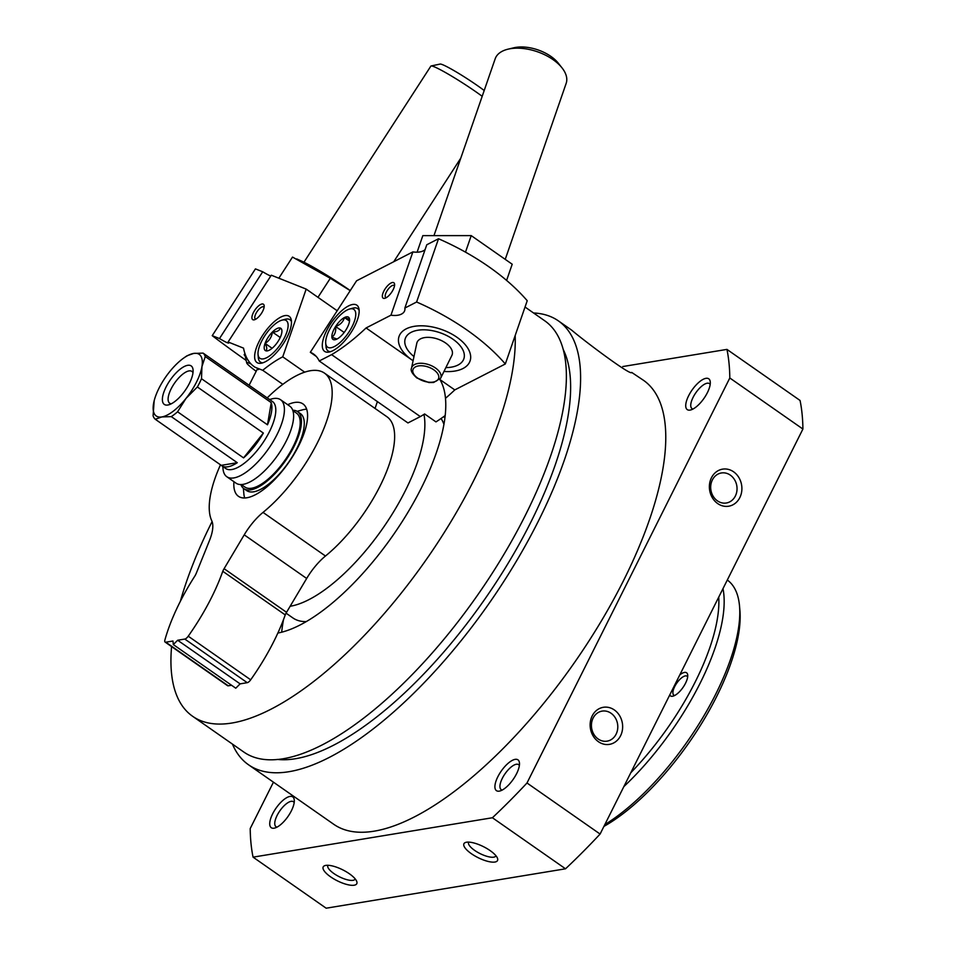 <?xml version="1.0" encoding="UTF-8"?>
<svg xmlns="http://www.w3.org/2000/svg" width="956" height="956" viewBox="0 0 956 956"><rect width="100%" height="100%" fill="white"/><g stroke="black" fill="none" stroke-linecap="round" stroke-linejoin="round"><path stroke-width="1.43" d="M533.544 312.971A270.679 104.897 124.9 0 1 558.412 320.893L571.652 330.143C584.092 340.73 631.665 376.545 631.689 372.422L643.579 380.369A270.679 104.897 124.9 0 1 623.814 580.017A270.679 104.897 124.9 0 1 333.608 824.192L248.441 764.716A270.679 104.897 124.9 0 1 232.451 744.103M558.412 320.893A270.679 104.897 124.9 0 1 538.646 520.542A270.679 104.897 124.9 0 1 248.441 764.716M622.798 366.542L726.942 349.394A366.22 141.918 124.9 0 1 729.81 377.99L526.995 782.988A366.22 141.918 124.9 0 1 492.412 817.75L253.065 857.15A366.22 141.918 124.9 0 1 250.209 828.553L273.44 782.175M726.942 349.394L800.053 400.456A366.22 141.918 124.9 0 1 802.909 429.041L600.093 834.05A366.22 141.918 124.9 0 1 565.522 868.801L326.163 908.2L253.065 857.15M729.81 377.99L802.909 429.041M711.443 477.773A18.785 16.192 80.7 0 0 725.855 506.393A18.785 16.192 80.7 0 0 739.621 478.896A18.785 16.192 80.7 0 0 711.443 477.773M592.194 715.925A18.785 16.192 80.7 0 0 606.606 744.545A18.785 16.192 80.7 0 0 620.372 717.048A18.785 16.192 80.7 0 0 592.194 715.925M526.995 782.988L600.093 834.05M492.412 817.75L565.522 868.801M349.37 873.76A18.785 6.118 26.6 0 1 356.696 881.312A18.785 6.118 26.6 0 1 337.253 880.775A18.785 6.118 26.6 0 1 325.171 865.527A18.785 6.118 26.6 0 1 349.37 873.76M490.105 850.589A18.785 6.118 26.6 0 1 497.431 858.141A18.785 6.118 26.6 0 1 477.988 857.604A18.785 6.118 26.6 0 1 465.907 842.356A18.785 6.118 26.6 0 1 490.105 850.589M291.401 810.772A18.785 7.278 124.9 0 1 274.766 828.039A18.785 7.278 124.9 0 1 276.045 808.155A18.785 7.278 124.9 0 1 294.281 800.1A18.785 7.278 124.9 0 1 291.401 810.772M707.38 392.677A18.785 7.278 124.9 0 1 690.758 409.945A18.785 7.278 124.9 0 1 692.036 390.06A18.785 7.278 124.9 0 1 710.272 382.006A18.785 7.278 124.9 0 1 707.38 392.677M516.575 773.715A18.785 7.278 124.9 0 1 499.952 790.982A18.785 7.278 124.9 0 1 501.231 771.086A18.785 7.278 124.9 0 1 519.466 763.031A18.785 7.278 124.9 0 1 516.575 773.715M502.259 790.026A15.224 5.903 124.9 0 1 501.171 789.608A15.224 5.903 124.9 0 1 505.055 773.751A15.224 5.903 124.9 0 1 518.606 764.657A15.224 5.903 124.9 0 1 519.371 765.529M515.176 335.508A262.924 101.886 124.9 0 1 474.451 479.052A262.924 101.886 124.9 0 1 192.55 716.235A262.924 101.886 124.9 0 1 171.59 646.591M180.337 601.36A262.924 101.886 124.9 0 1 212.101 521.57M445.484 398.305A140.855 54.588 -55.1 0 0 454.781 389.917L439.832 379.472A156.82 60.766 124.9 0 1 421.441 487.775A156.82 60.766 124.9 0 1 277.861 633.039M525.035 307.031L544.812 320.846A262.924 101.886 124.9 0 1 525.621 514.782A262.924 101.886 124.9 0 1 243.708 751.966L192.55 716.235M563.347 349.753A255.419 98.982 124.9 0 1 531.022 521.797A255.419 98.982 124.9 0 1 277.228 759.411M693.064 409.001A15.224 5.903 124.9 0 1 691.977 408.582A15.224 5.903 124.9 0 1 695.86 392.725A15.224 5.903 124.9 0 1 709.412 383.619A15.224 5.903 124.9 0 1 710.177 384.503M277.073 827.095A15.224 5.903 124.9 0 1 275.985 826.677A15.224 5.903 124.9 0 1 279.869 810.819A15.224 5.903 124.9 0 1 293.42 801.726A15.224 5.903 124.9 0 1 294.185 802.598M593.102 718.087A15.224 13.121 80.7 0 0 593.915 734.399A15.224 13.121 80.7 0 0 607.084 741.151A15.224 13.121 80.7 0 0 617.564 723.991A15.224 13.121 80.7 0 0 602.137 711.109A15.224 13.121 80.7 0 0 593.102 718.087M712.363 479.948A15.224 13.121 80.7 0 0 713.164 496.26A15.224 13.121 80.7 0 0 726.333 502.999A15.224 13.121 80.7 0 0 736.813 485.851A15.224 13.121 80.7 0 0 721.398 472.969A15.224 13.121 80.7 0 0 712.363 479.948M495.925 855.728A15.224 4.959 26.6 0 1 495.841 855.943A15.224 4.959 26.6 0 1 480.008 853.565A15.224 4.959 26.6 0 1 468.619 842.308A15.224 4.959 26.6 0 1 468.739 842.117M355.19 878.899A15.224 4.959 26.6 0 1 355.106 879.114A15.224 4.959 26.6 0 1 339.272 876.724A15.224 4.959 26.6 0 1 327.884 865.479A15.224 4.959 26.6 0 1 328.004 865.276M306.183 621.615A124.889 48.398 124.9 0 1 292.883 617.935L286.059 613.166M441.063 418.501A124.889 48.398 124.9 0 1 443.942 424.38M423.962 414.378A124.889 48.398 124.9 0 1 405.487 490.404A124.889 48.398 124.9 0 1 290.146 606.259M281.685 632.191A173.717 67.314 124.9 0 1 283.538 619.524M264.095 307.27A7.361 2.856 -55.1 0 0 263.796 306.96A7.361 2.856 -55.1 0 0 256.865 311.907A7.361 2.856 -55.1 0 0 255.371 319.017A7.361 2.856 -55.1 0 0 255.766 319.196M245.19 354.294A37.559 3.143 -147.1 0 0 244.521 354.27A37.559 3.143 -147.1 0 0 245.238 356.182M254.141 366.638A140.855 54.588 -55.1 0 0 255.049 367.247L254.141 366.638A140.855 54.588 -55.1 0 1 243.529 348.127L228.102 341.985A16.897 1.41 -147.1 0 1 228.759 343.013A16.897 1.41 -147.1 0 1 219.486 338.555L212.22 335.664A178.414 14.902 -147.1 0 0 246.17 360.448M270.775 276.057A16.897 1.41 32.9 0 1 262.709 271.779L255.431 268.887L212.22 335.664M337.193 310.76L306.183 289.094L271.313 275.209L228.102 341.985M375.039 408.439L377.393 401.616M254.583 310.545A9.393 3.645 -55.1 0 0 254.416 319.782A9.393 3.645 -55.1 0 0 261.024 313.998A9.393 3.645 -55.1 0 0 264.179 305.812A9.393 3.645 -55.1 0 0 260.725 304.426A9.393 3.645 -55.1 0 0 254.583 310.545M283.43 343.562A28.166 10.922 124.9 0 1 256.925 362.515A28.166 10.922 124.9 0 1 264.107 333.178A28.166 10.922 124.9 0 1 289.19 316.328A28.166 10.922 124.9 0 1 283.43 343.562M255.049 367.247L262.721 370.295A103.296 40.032 -55.1 0 1 282.737 356.827L306.183 289.094M219.486 338.555L262.709 271.779M304.713 372.171L282.737 356.827M282.833 384.348L262.721 370.295M256.184 371.298A30.986 2.593 32.9 0 1 246.72 362.945A30.986 2.593 32.9 0 1 250.902 363.866M249.11 385.244L257.128 369.446A18.606 1.554 32.9 0 1 258.383 369.602M303.948 262.219L430.869 66.107A37.559 3.143 32.9 0 1 431.12 65.964A37.559 3.143 32.9 0 1 450.754 75.596A37.559 3.143 32.9 0 1 482.194 96.305M431.12 65.964L440.154 64.064A30.986 2.593 32.9 0 1 457.554 72.716A30.986 2.593 32.9 0 1 484.202 90.509M265.72 350.768A13.551 5.258 124.9 0 1 265.063 343.371A13.551 5.258 124.9 0 1 272.4 332.031C276.834 331.971 279.499 330.656 280.395 328.087A13.551 5.258 124.9 0 1 281.912 330.609A13.551 5.258 124.9 0 1 281.052 335.472A13.551 5.258 124.9 0 1 273.715 346.813A13.551 5.258 124.9 0 1 267.823 350.768A13.551 5.258 124.9 0 1 265.72 350.768C267.286 349.561 267.071 347.1 265.063 343.371C269.293 340.85 271.743 337.074 272.4 332.031A13.551 5.258 124.9 0 1 280.395 328.087M260.606 358.667A23.004 8.915 124.9 0 1 258.036 354.389A23.004 8.915 124.9 0 1 265.744 334.325A23.004 8.915 124.9 0 1 281.936 320.164A23.004 8.915 124.9 0 1 283.538 339.464A23.004 8.915 124.9 0 1 260.606 358.667M262.757 362.838A25.824 10.002 124.9 0 1 261.203 362.515A25.824 10.002 124.9 0 1 260.402 362.085A25.824 10.002 124.9 0 1 258.323 357.711L258.036 354.389M281.936 320.164L285.151 319.292A25.824 10.002 124.9 0 1 289.979 319.746A25.824 10.002 124.9 0 1 291.496 321.694M280.228 337.492L272.4 332.031M272.101 348.283L265.063 343.371M296.754 258.933L301.283 260.964A46.008 3.848 32.9 0 1 331.565 278.184A46.008 3.848 32.9 0 1 350.266 290.564M278.853 278.184L292.512 257.08L330.298 278.28L350.219 290.636M330.298 278.28L317.966 297.328M394.517 285.796A7.361 2.856 -55.1 0 0 394.219 285.486A7.361 2.856 -55.1 0 0 387.67 289.883A7.361 2.856 -55.1 0 0 385.794 297.555A7.361 2.856 -55.1 0 0 386.188 297.734M445.209 415.525A140.855 54.588 -55.1 0 1 435.972 421.895L424.619 413.96A140.855 54.588 -55.1 0 1 420.317 416.601L331.601 354.64A140.855 54.588 -55.1 0 0 366.076 327.956L390.968 315.181A16.897 9.202 -160.9 0 0 404.663 310.7A16.897 9.202 -160.9 0 0 404.866 308.047L416.613 302.012A178.414 97.142 -160.9 0 1 505.33 363.973L454.781 389.917M443.978 371.442A37.559 20.446 -160.9 0 0 462.955 368.526A37.559 20.446 -160.9 0 0 465.907 345.498A37.559 20.446 -160.9 0 0 456.896 337.241A37.559 20.446 -160.9 0 0 411.905 326.809A37.559 20.446 -160.9 0 0 413.1 360.759L366.076 327.956M404.866 308.047L426.77 244.772L438.517 238.749A178.414 97.142 19.1 0 1 527.222 300.71L505.33 363.973M425.085 249.636A16.897 9.202 19.1 0 1 412.873 251.906L356.576 280.801L310.318 352.286A103.296 40.032 -55.1 0 1 313.532 354.019A103.296 40.032 -55.1 0 1 319.232 360.986L331.601 354.64M319.232 360.986L407.949 422.946L420.317 416.601M394.051 287.577A9.393 3.645 -55.1 0 0 394.601 284.338A9.393 3.645 -55.1 0 0 385.483 288.365A9.393 3.645 -55.1 0 0 384.838 298.308A9.393 3.645 -55.1 0 0 394.051 287.577M323.976 336.882A28.166 10.922 124.9 0 1 340.049 312.265A28.166 10.922 124.9 0 1 356.863 305.191A28.166 10.922 124.9 0 1 349.681 334.54A28.166 10.922 124.9 0 1 324.598 351.378A28.166 10.922 124.9 0 1 323.976 336.882M412.873 251.906L390.968 315.181M438.517 238.749L416.613 302.012M316.269 356.445L310.318 352.286M413.984 356.552A30.986 16.873 19.1 0 1 408.702 351.33A30.986 16.873 19.1 0 1 411.14 332.341A30.986 16.873 19.1 0 1 455.51 341.149A30.986 16.873 19.1 0 1 453.252 366.757A30.986 16.873 19.1 0 1 445.878 367.594M411.522 368.18L416.792 343.276A18.606 10.134 19.1 0 1 420.497 338.878A18.606 10.134 19.1 0 1 442.52 341.125A18.606 10.134 19.1 0 1 451.877 355.429L440.62 378.253L433.606 382.496L428.897 382.543L416.9 378.002C412.108 373.677 410.315 370.402 411.522 368.18A15.427 8.401 19.1 0 1 414.593 364.523A15.427 8.401 19.1 0 1 432.853 366.399A15.427 8.401 19.1 0 1 440.62 378.253M434.191 234.961L495.184 58.782A37.559 20.446 19.1 0 1 502.294 51.242A37.559 20.446 19.1 0 1 508.018 49.174A37.559 20.446 19.1 0 1 562.02 67.876A37.559 20.446 19.1 0 1 566.167 83.363L505.425 258.813M508.018 49.174L513.79 47.8A30.986 16.873 19.1 0 1 558.34 63.227L562.02 67.876M445.042 416.971A14.089 5.461 124.9 0 1 443.249 416.947M345.845 330.071A13.551 5.258 124.9 0 1 337.014 339.033L331.887 337.241C334.911 334.911 336.154 331.338 335.604 326.498C340.324 324.777 343.276 321.802 344.447 317.547L349.561 319.328A13.551 5.258 124.9 0 1 349.585 319.471A13.551 5.258 124.9 0 1 345.845 330.071M337.014 339.033A13.551 5.258 124.9 0 1 335.496 339.631A13.551 5.258 124.9 0 1 331.887 337.241A13.551 5.258 124.9 0 1 335.604 326.498A13.551 5.258 124.9 0 1 344.447 317.547A13.551 5.258 124.9 0 1 349.561 319.328M347.04 310.055A23.004 8.915 124.9 0 1 349.609 309.027A23.004 8.915 124.9 0 1 348.032 333.393A23.004 8.915 124.9 0 1 325.709 343.252A23.004 8.915 124.9 0 1 347.04 310.055M349.609 309.027L352.824 308.155A25.824 10.002 124.9 0 1 357.64 308.597A25.824 10.002 124.9 0 1 359.169 310.557M330.429 351.7A25.824 10.002 124.9 0 1 328.075 350.948A25.824 10.002 124.9 0 1 325.996 346.574L325.709 343.252M344.172 332.473L335.604 326.498M349.538 321.096L344.447 317.547M417.091 252.205L422.827 235.63L471.224 235.618L512.201 264.226L506.596 280.407M471.224 235.618L465.5 252.145M718.733 597.13A151.179 58.591 124.9 0 1 695.418 681.544A151.179 58.591 124.9 0 1 630.781 772.759M679.8 674.888A14.089 5.461 124.9 0 1 687.723 675.163A14.089 5.461 124.9 0 1 685.56 683.17A14.089 5.461 124.9 0 1 673.084 696.123A14.089 5.461 124.9 0 1 669.726 695M722.987 588.645A154.944 60.037 124.9 0 1 700.127 683.217A154.944 60.037 124.9 0 1 623.862 786.585M727.301 580.017A154.944 60.037 124.9 0 1 739.526 606.056A154.944 60.037 124.9 0 1 715.745 694.128A154.944 60.037 124.9 0 1 604.837 824.586M739.526 606.056L739.908 610.49A151.179 58.591 124.9 0 1 716.701 696.422A151.179 58.591 124.9 0 1 603.929 826.402M674.733 695.454A11.544 4.469 124.9 0 1 673.837 695.132A11.544 4.469 124.9 0 1 676.776 683.11A11.544 4.469 124.9 0 1 687.053 676.203A11.544 4.469 124.9 0 1 687.663 676.932M287.696 404.711A56.344 21.833 124.9 0 1 302.968 403.922A56.344 21.833 124.9 0 1 298.858 445.484A56.344 21.833 124.9 0 1 238.45 496.307A56.344 21.833 124.9 0 1 233.933 481.693M244.688 497.957A56.344 21.833 124.9 0 1 243.852 493.714L243.374 488.265M297.113 411.319L302.395 409.885A56.344 21.833 124.9 0 1 306.673 409.204M220.478 464.807A93.903 36.388 124.9 0 0 211.79 520.841A37.559 14.555 124.9 0 1 209.472 540.57L196.267 573.277A9.393 3.645 124.9 0 1 194.988 575.859A122.069 47.31 124.9 0 0 164.886 640.042A4.696 1.816 124.9 0 0 165.113 642.073A4.696 1.816 124.9 0 0 165.818 642.193L172.964 641.01L173.323 644.595L235.774 688.212L240.111 683.863L177.649 640.245L173.323 644.595M231.555 685.273L228.269 685.811A4.696 1.816 124.9 0 1 227.564 685.691L165.113 642.073M240.111 683.863L247.246 682.68A4.696 1.816 124.9 0 0 250.687 679.812A122.069 47.31 124.9 0 0 285.235 614.911L222.772 571.294A122.069 47.31 124.9 0 1 188.236 636.194A4.696 1.816 124.9 0 1 184.795 639.062L177.649 640.245M285.235 614.911A9.393 3.645 124.9 0 1 286.549 612.306L224.098 568.689A9.393 3.645 124.9 0 0 222.772 571.294M286.549 612.306L306.673 578.464L244.222 534.846L224.098 568.689M306.673 578.464A37.559 14.555 124.9 0 1 325.47 556.022L263.019 512.404A37.559 14.555 124.9 0 0 244.222 534.846M267.202 397.887A93.903 36.388 124.9 0 1 324.478 373.127A93.903 36.388 124.9 0 1 321.634 433.869A93.903 36.388 124.9 0 1 263.019 512.404M324.478 373.127L386.929 416.744A93.903 36.388 124.9 0 1 384.097 477.486A93.903 36.388 124.9 0 1 325.47 556.022M154.167 400.767L153.091 415.824A40.845 15.834 124.9 0 0 155.254 419.254L161.839 416.935A37.559 14.555 124.9 0 1 153.534 403.731A37.559 14.555 124.9 0 1 154.31 400.217A37.559 14.555 124.9 0 1 169.439 371.98A37.559 14.555 124.9 0 1 183.791 357.998A37.559 14.555 124.9 0 1 193.638 353.433A37.559 14.555 124.9 0 1 201.943 366.626A37.559 14.555 124.9 0 1 186.038 398.377A37.559 14.555 124.9 0 1 161.839 416.935L171.291 416.613L237.279 462.704L221.242 465.345A40.845 15.834 124.9 0 0 221.768 465.763L225.676 468.488A40.845 15.834 124.9 0 0 269.473 431.634A40.845 15.834 124.9 0 0 272.448 401.508L268.552 398.783A40.845 15.834 124.9 0 1 269.078 399.202L203.09 353.111A40.845 15.834 124.9 0 1 205.253 356.54L271.241 402.631L267.489 424.811A40.845 15.834 124.9 0 0 271.241 402.631M189.467 383.248A23.482 9.094 124.9 0 1 168.674 404.83A23.482 9.094 124.9 0 1 170.276 379.974A23.482 9.094 124.9 0 1 193.064 369.912A23.482 9.094 124.9 0 1 189.467 383.248M267.489 424.811L201.501 378.719L201.943 366.626L205.253 356.54M203.09 353.111L193.638 353.433L187.053 355.752A40.845 15.834 124.9 0 0 185.751 356.624L183.791 357.998M237.279 462.704A40.845 15.834 124.9 0 1 221.768 465.763M155.254 419.254L221.242 465.345M201.501 378.719A40.845 15.834 124.9 0 1 199.577 382.818A40.845 15.834 124.9 0 1 197.366 386.977L186.038 398.377L177.577 411.797A40.845 15.834 124.9 0 1 171.291 416.613M263.354 433.056L243.565 457.888A40.845 15.834 124.9 0 0 263.354 433.056L197.366 386.977M177.577 411.797L243.565 457.888M269.592 399.512L271.803 398.915A46.952 18.2 124.9 0 1 280.562 399.728A46.952 18.2 124.9 0 1 277.132 434.359A46.952 18.2 124.9 0 1 226.787 476.709A46.952 18.2 124.9 0 1 223.011 468.763L222.808 466.492M280.562 399.728L289.788 406.169A46.952 18.2 124.9 0 1 286.358 440.8A46.952 18.2 124.9 0 1 236.013 483.15L226.787 476.709M292.883 410.626L296.515 413.159A45.075 17.471 124.9 0 1 293.229 446.404A45.075 17.471 124.9 0 1 244.903 487.07L241.271 484.537M292.751 410.232A46.952 18.2 124.9 0 1 297.591 411.618A46.952 18.2 124.9 0 1 294.161 446.249A46.952 18.2 124.9 0 1 243.828 488.612A46.952 18.2 124.9 0 1 240.852 484.537M297.591 411.618L300.435 413.601A46.952 18.2 124.9 0 1 297.005 448.233A46.952 18.2 124.9 0 1 246.66 490.583L243.828 488.612M171.279 403.791A19.407 7.517 124.9 0 1 169.69 403.241A19.407 7.517 124.9 0 1 174.637 383.021A19.407 7.517 124.9 0 1 191.929 371.418A19.407 7.517 124.9 0 1 192.993 372.709M415.549 366.841A13.563 7.385 19.1 0 1 437.908 373.999A13.563 7.385 19.1 0 1 423.938 381.169A13.563 7.385 19.1 0 1 415.549 366.841M228.269 685.811L165.818 642.193M247.246 682.68L184.795 639.062M250.687 679.812L188.236 636.194M246.72 362.945L244.82 354.258M393.741 261.729L460.78 158.146M260.402 362.085L261.848 363.089M289.979 319.746L291.425 320.75M328.075 350.948L329.521 351.951M357.64 308.597L359.086 309.613"/></g></svg>
